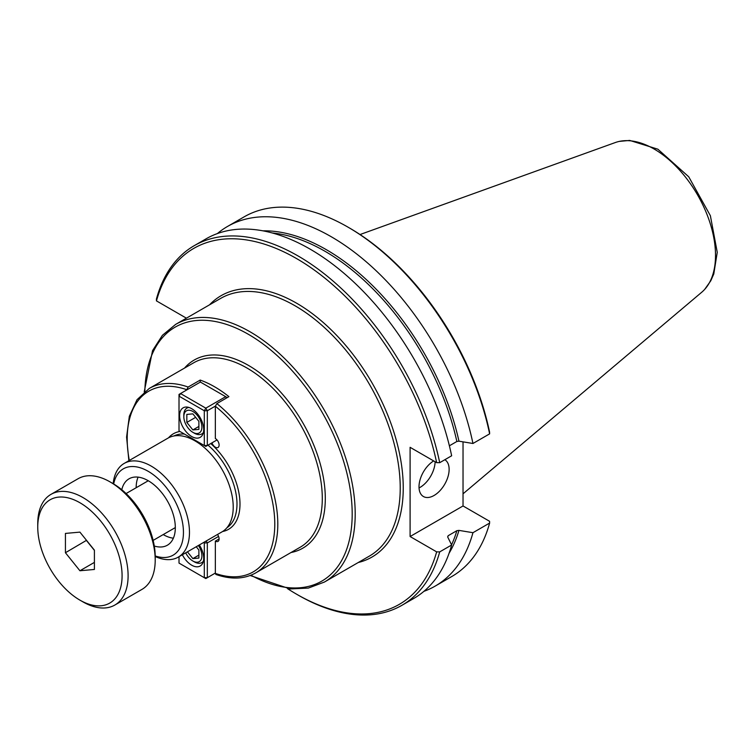 <?xml version="1.0" encoding="UTF-8"?>
<svg xmlns="http://www.w3.org/2000/svg" width="755" height="755" viewBox="0 0 755 755"><rect width="100%" height="100%" fill="white"/><g stroke="black" fill="none" stroke-linecap="round" stroke-linejoin="round"><path stroke-width="1.13" d="M217.506 534.465A5.323 3.077 60 0 1 218.006 541.382A5.323 3.077 60 0 1 215.345 541.118L215.345 573.404L215.921 574.461C231.124 579.736 244.393 579.208 255.747 572.885A106.483 61.476 -120 0 0 274.509 496.809A106.483 61.476 -120 0 0 216.855 403.604L215.345 406.237L215.345 438.523A5.323 3.077 60 0 1 218.827 443.213A5.323 3.077 60 0 1 218.006 447.479A5.323 3.077 60 0 1 211.976 442.855M215.345 541.118L219.11 538.947M186.645 390.005L188.146 387.032L200.198 380.076A106.483 61.476 60 0 1 228.897 396.639L216.855 403.604M200.198 382.181L200.198 380.076M163.212 534.587A38.335 22.131 -120 0 0 163.269 534.615A38.335 22.131 -120 0 0 173.367 538.192M138.108 477.132A38.335 22.131 -120 0 0 136.164 487.739M121.791 489.731A38.335 22.131 60 0 1 129.039 478.812A38.335 22.131 60 0 1 148.206 480.709A38.335 22.131 60 0 1 173.254 514.495A38.335 22.131 60 0 1 167.374 545.214A38.335 22.131 60 0 1 154.294 546.025M155.209 556.501A54.096 31.229 -120 0 0 178.265 557.124A54.096 31.229 -120 0 0 189.467 532.36A54.096 31.229 -120 0 0 165.855 477.915A54.096 31.229 -120 0 0 124.169 463.428A54.096 31.229 -120 0 0 113.174 483.7M178.265 557.124L222.017 531.86A54.096 31.229 -120 0 0 233.22 507.096A54.096 31.229 -120 0 0 209.607 452.66A54.096 31.229 -120 0 0 167.921 438.164L124.169 463.428M155.209 555.935A49.839 28.775 -120 0 0 183.446 532.36A49.839 28.775 -120 0 0 151.727 473.555A49.839 28.775 -120 0 0 113.675 483.983M419.044 487.938A21.3 12.297 120 0 0 435.116 461.767M444.846 459.719A21.3 12.297 -60 0 1 449.131 469.393A21.3 12.297 -60 0 1 439.835 490.826A21.3 12.297 -60 0 1 423.423 496.526A21.3 12.297 -60 0 1 419.006 486.777A21.3 12.297 -60 0 1 433.672 460.927M463.032 441.854L463.032 505.963L489.58 521.29L489.627 523.064L472.951 532.7L458.955 530.387L456.86 530.69L448.168 535.71L447.649 536.918L451.65 544.997L439.712 551.886L436.645 551.858L410.097 536.531L410.097 447.319L436.645 462.645L439.712 462.683A207.644 119.885 -120 0 0 194.233 245.668A207.644 119.885 -120 0 0 156.398 299.112L156.455 300.886L186.41 318.176M449.385 445.799L456.86 441.486L458.955 441.184L472.951 443.487L489.627 433.861L489.58 432.086A205.52 118.658 -120 0 0 349.48 228.001L347.98 227.132A207.644 119.885 -120 0 0 244.148 216.845L227.472 226.481A207.644 119.885 -120 0 0 217.364 233.578M439.712 462.683L451.65 455.784A207.644 119.885 -120 0 0 206.172 238.778L194.233 245.668M447.743 537.107A194.337 112.202 -120 0 0 448.168 535.71L447.649 536.918M463.032 505.963L410.097 536.531M287.551 588.664A205.52 118.658 -120 0 0 296.545 594.176A205.52 118.658 -120 0 0 436.645 551.858M436.645 462.645A205.52 118.658 -120 0 0 296.545 258.559A205.52 118.658 -120 0 0 156.455 300.886M296.545 594.176L298.046 595.044A207.644 119.885 -120 0 0 401.877 605.331A207.644 119.885 -120 0 0 439.712 551.886M401.877 605.331L413.815 598.432A207.644 119.885 -120 0 0 451.65 544.997M423.914 591.335A207.644 119.885 -120 0 0 435.116 586.135A207.644 119.885 -120 0 0 472.951 532.7M472.951 443.487A207.644 119.885 -120 0 0 227.472 226.481M435.116 586.135L451.801 576.509A207.644 119.885 -120 0 0 489.627 523.064M489.627 433.861A207.644 119.885 -120 0 0 347.98 227.132M463.032 493.817L701.773 292.204A86.872 50.16 -120 0 0 703.433 290.684A86.872 50.16 -120 0 0 715.513 255.416A86.872 50.16 -120 0 0 654.085 149.009A86.872 50.16 -120 0 0 617.496 141.846A86.872 50.16 -120 0 0 615.353 142.525L360.031 234.541M192.865 413.863L198.886 421.356L198.886 429.387L192.865 429.925L186.834 422.432L186.834 414.401L192.865 413.863M186.834 422.432L195.658 417.336M192.865 429.925L198.886 426.443M194.365 433.191L192.865 432.322A12.778 7.38 60 0 1 183.824 416.675A12.778 7.38 60 0 1 192.865 411.456A12.778 7.38 60 0 1 201.896 427.103A12.778 7.38 60 0 1 192.865 432.322L194.365 433.191A14.911 8.607 -120 0 0 201.821 433.927A14.911 8.607 -120 0 0 203.388 432.53M188.91 407.455A14.911 8.607 -120 0 0 186.91 408.106A14.911 8.607 -120 0 0 183.824 414.939L183.824 416.675M205.813 446.413L204.303 445.535L207.323 445.535L205.813 446.413M217.015 439.939L207.323 445.535L207.323 410.758L204.303 410.758L205.813 408.153L207.323 410.758L215.345 406.124M226.481 398.045L225.688 396.677L227.198 397.63M180.511 393.544L179.011 396.158L179.011 394.412L200.396 382.068L225.688 396.677L205.813 408.153L180.511 393.544M179.011 430.935L179.011 396.158L204.303 410.758L204.303 445.535L179.011 430.935M191.657 436.494A17.035 9.834 60 0 1 180.53 421.479A17.035 9.834 60 0 1 183.135 407.832A17.035 9.834 60 0 1 191.657 408.672A17.035 9.834 60 0 1 202.784 423.687A17.035 9.834 60 0 1 200.179 437.343A17.035 9.834 60 0 1 191.657 436.494M196.243 546.743L198.886 550.036L198.886 558.068L192.865 558.606L187.419 551.839M192.865 558.606L198.886 555.123M198.386 545.506A12.778 7.38 60 0 1 201.415 558.879A12.778 7.38 60 0 1 192.865 561.003A12.778 7.38 60 0 1 185.711 552.82M192.865 561.003L194.365 561.871A14.911 8.607 -120 0 0 201.821 562.607A14.911 8.607 -120 0 0 203.388 561.21M206.209 540.986L207.323 542.92L204.303 542.92L205.03 541.665M205.813 578.566L204.303 577.698L207.323 577.698L205.813 578.566M215.345 573.064L207.323 577.698L207.323 542.92L218.582 536.418M203.586 542.505L204.303 542.92L204.303 577.698L179.011 563.088L179.011 556.69M199.32 544.959A17.035 9.834 60 0 1 200.179 566.024A17.035 9.834 60 0 1 191.657 565.174A17.035 9.834 60 0 1 182.361 554.755M65.43 533.417L79.917 532.124L94.403 550.14L94.403 569.459L79.917 570.752L65.43 552.735L65.43 533.417M65.43 552.735L86.514 540.325M79.917 570.752L94.403 562.39M94.403 550.376L86.514 540.561M155.209 560.135L155.209 556.652A59.636 34.428 -120 0 0 113.052 483.625L110.032 481.879A63.892 36.891 60 0 1 155.209 560.135A63.892 36.891 60 0 1 141.978 589.381L114.873 605.029A63.892 36.891 -120 0 0 128.105 575.782A63.892 36.891 -120 0 0 100.217 511.484A63.892 36.891 -120 0 0 50.981 494.365A63.892 36.891 -120 0 0 37.75 523.621L37.75 527.094A59.636 34.428 60 0 1 79.917 502.745A59.636 34.428 60 0 1 122.084 575.782A59.636 34.428 60 0 1 79.917 600.131A59.636 34.428 60 0 1 37.75 527.094M79.917 600.131L82.927 601.867A63.892 36.891 -120 0 0 114.873 605.029M50.981 494.365L78.086 478.717A63.892 36.891 60 0 1 110.032 481.879M215.345 573.404A104.36 60.249 -120 0 0 274.782 524.14A104.36 60.249 -120 0 0 215.345 406.237M186.645 389.665A104.36 60.249 -120 0 0 129.322 460.446M188.146 387.032A106.483 61.476 -120 0 0 149.254 388.447L137.023 399.697L129.331 416.307L126.585 437.088L128.879 460.71M222.612 531.501A55.162 31.842 -120 0 0 239.996 504.057A55.162 31.842 -120 0 0 210.749 443.562M179.935 431.464A55.162 31.842 -120 0 0 168.525 437.834M149.254 388.447L193.752 362.759A106.483 61.476 60 0 1 275.811 391.288A106.483 61.476 60 0 1 322.291 498.451A106.483 61.476 60 0 1 300.235 547.196L255.747 572.885M291.043 552.509A108.616 62.712 -120 0 0 325.301 498.451A108.616 62.712 -120 0 0 270.724 382.049A108.616 62.712 -120 0 0 184.56 368.062M144.847 391.439A146.63 84.654 60 0 1 248.499 334.38A146.63 84.654 60 0 1 352.189 513.966A146.63 84.654 60 0 1 250.943 575.216M184.418 434.059A53.029 30.615 -120 0 0 173.886 435.984M226.887 527.783A53.029 30.615 -120 0 0 236.985 504.057A53.029 30.615 -120 0 0 207.993 445.148M358.295 562.494A150.887 87.118 -120 0 0 398.206 447.639A150.887 87.118 -120 0 0 296.545 303.17A150.887 87.118 -120 0 0 209.531 304.831M250.179 575.508L290.109 588.938L308.314 588.079L324.386 582.067L369.421 556.067A148.763 85.891 -120 0 0 400.225 487.966A148.763 85.891 -120 0 0 295.045 305.775A148.763 85.891 -120 0 0 220.658 298.404L175.622 324.405L162.391 335.324L152.538 350.66L144.196 391.958M451.556 544.817A194.337 112.202 -120 0 0 456.86 530.69M456.86 441.486A194.337 112.202 -120 0 0 272.281 232.974M449.065 553.264A195.403 112.816 -120 0 0 458.955 530.387M458.955 441.184A195.403 112.816 -120 0 0 262.91 230.832M324.386 582.067A148.763 85.891 -120 0 0 355.199 513.966A148.763 85.891 -120 0 0 250.009 331.775A148.763 85.891 -120 0 0 175.622 324.405M704.689 289.373L710.766 280.813L713.786 273.971L717.25 252.321L710.37 215.685L688.73 176.783L657.879 149.197L629.708 140.421L619.26 141.402M188.325 407.294L186.91 408.106M203.237 433.115L201.821 433.927M203.237 561.795L201.821 562.607M153.142 540.391L175.311 527.594M126.094 493.543L148.263 480.746"/></g></svg>
